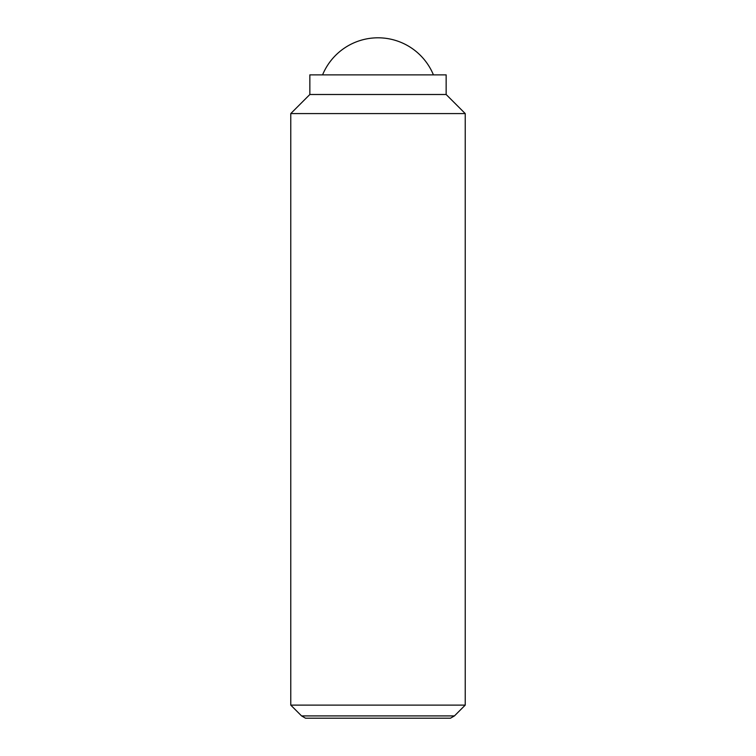 <?xml version="1.0" encoding="UTF-8"?>
<svg xmlns="http://www.w3.org/2000/svg" width="756" height="756" viewBox="0 0 756 756"><rect width="100%" height="100%" fill="white"/><g stroke="black" fill="none" stroke-linecap="round" stroke-linejoin="round"><path stroke-width="1.13" d="M433.424 74.872A59.97 59.97 0 0 0 322.576 74.872M290.767 705.112L301.568 715.913L454.432 715.913L465.233 705.112L465.233 113.58L446.153 94.5L446.153 74.872L309.847 74.872L309.847 94.5L290.767 113.58L290.767 705.112L465.233 705.112M454.432 715.913L450.472 718.2L305.528 718.2L301.568 715.913M446.153 94.5L309.847 94.5M465.233 113.58L290.767 113.58"/></g></svg>
